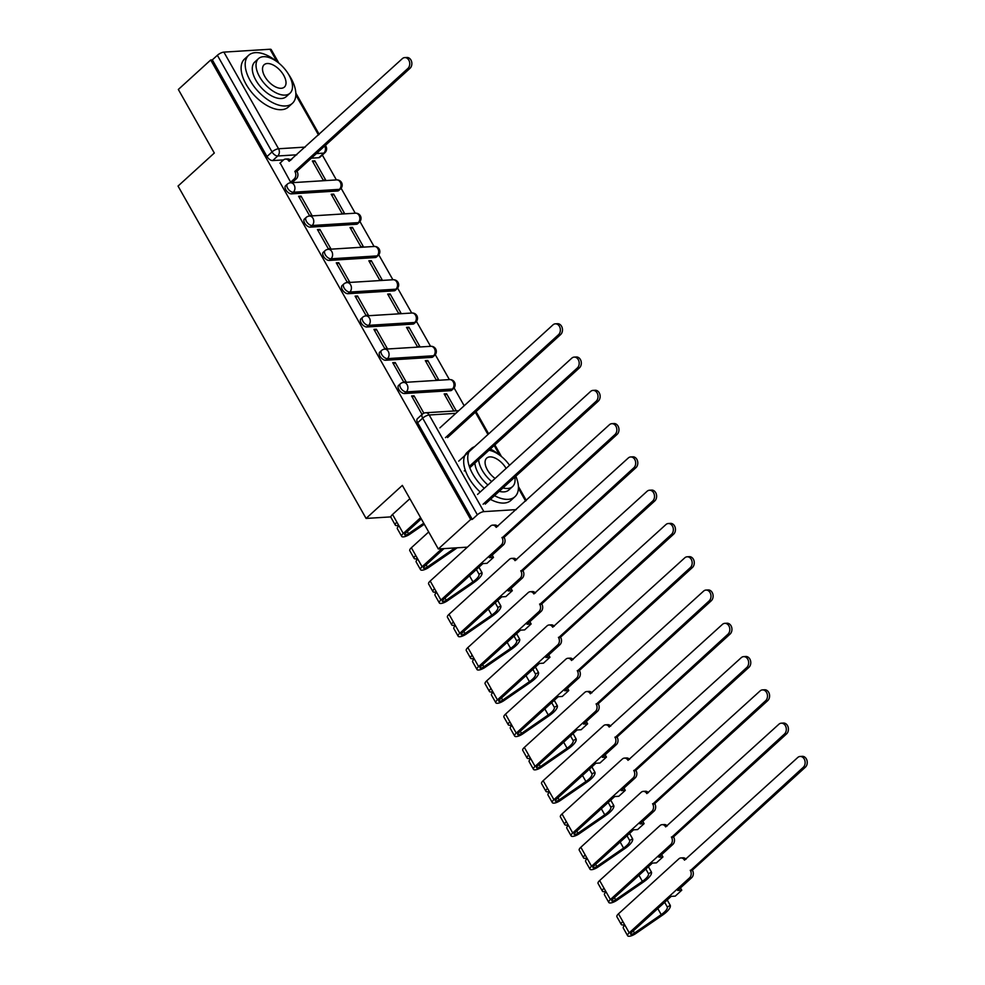 <?xml version="1.0" encoding="UTF-8"?>
<svg xmlns="http://www.w3.org/2000/svg" width="985" height="985" viewBox="0 0 985 985"><rect width="100%" height="100%" fill="white"/><g stroke="black" fill="none" stroke-linecap="round" stroke-linejoin="round"><path stroke-width="1.48" d="M398.568 385.43A5.196 2.77 47.7 0 0 398.802 389.469A5.196 2.77 47.7 0 0 404.478 393.532L406.263 391.907A5.196 2.77 -132.3 0 1 400.599 387.844A5.196 2.77 -132.3 0 1 400.353 383.793L398.568 385.43M379.742 352.15A5.196 2.77 47.7 0 0 379.976 356.188A5.196 2.77 47.7 0 0 385.652 360.251L387.437 358.626A5.196 2.77 -132.3 0 1 381.774 354.563A5.196 2.77 -132.3 0 1 381.527 350.512L379.742 352.15M360.904 318.869A5.196 2.77 47.7 0 0 361.15 322.92A5.196 2.77 47.7 0 0 366.826 326.983L368.612 325.346A5.196 2.77 -132.3 0 1 362.936 321.282A5.196 2.77 -132.3 0 1 362.702 317.244L360.904 318.869M342.078 285.588A5.196 2.77 47.7 0 0 342.324 289.639A5.196 2.77 47.7 0 0 347.988 293.702L349.786 292.065A5.196 2.77 -132.3 0 1 344.11 288.002A5.196 2.77 -132.3 0 1 343.863 283.963L342.078 285.588M323.252 252.308A5.196 2.77 47.7 0 0 323.499 256.359A5.196 2.77 47.7 0 0 329.162 260.422L330.96 258.796A5.196 2.77 -132.3 0 1 325.284 254.721A5.196 2.77 -132.3 0 1 325.038 250.682L323.252 252.308M304.427 219.027A5.196 2.77 47.7 0 0 304.661 223.078A5.196 2.77 47.7 0 0 310.337 227.141L312.122 225.516A5.196 2.77 -132.3 0 1 306.458 221.453A5.196 2.77 -132.3 0 1 306.212 217.402L304.427 219.027M285.601 185.746A5.196 2.77 47.7 0 0 285.835 189.797A5.196 2.77 47.7 0 0 291.511 193.86L293.296 192.235A5.196 2.77 -132.3 0 1 287.62 188.172A5.196 2.77 -132.3 0 1 287.386 184.121L285.601 185.746M464.169 405.746L454.085 387.918M449.382 379.594L435.259 354.637M430.556 346.314L416.433 321.356M411.718 313.033L397.608 288.088M392.892 279.752L378.769 254.807M374.066 246.484L359.944 221.526M355.24 213.203L341.118 188.246M336.402 179.923L322.329 155.039M438.313 548.965L470.682 519.489L210.704 59.986L178.334 89.463L214.311 153.032L178.039 186.066L366.075 518.43L402.348 485.396L438.313 548.965L467.382 547.155M516.238 509.614L483.869 511.634A5.196 1.724 150.5 0 0 477.356 514.798L422.676 418.157A5.196 2.77 -132.3 0 1 422.43 414.119L417.394 418.711A5.196 2.77 -132.3 0 0 417.64 422.75L422.676 418.157A5.196 1.724 150.5 0 1 429.189 414.993L483.869 511.634M470.682 519.489L472.308 519.39L477.356 514.798M318.783 157.711L323.819 153.118A5.196 2.77 -132.3 0 0 324.915 152.687L319.866 157.28A5.196 2.77 -132.3 0 1 318.783 157.711L311.358 158.166M291.72 159.398L289.713 159.521M283.532 159.902L272.685 160.58L277.721 155.987A5.196 2.77 -132.3 0 1 272.045 151.924L217.377 55.283A5.196 1.724 -29.5 0 1 223.891 52.119L269.988 49.25A5.196 1.724 -29.5 0 1 271.257 49.656L278.915 63.188M217.377 55.283L212.329 59.876L210.704 59.986M280.146 162.993L290.649 182.213L292.988 181.856M314.818 160.826L312.368 160.986L323.228 180.181L325.678 180.021L314.818 160.826L313.144 162.353M333.644 194.107L331.194 194.254L342.066 213.462L344.504 213.302L333.644 194.107L331.97 195.633M301.065 196.138L298.615 196.286L309.475 215.493L311.925 215.333L301.065 196.138L299.391 197.653M352.47 227.387L350.02 227.535L360.892 246.743L363.33 246.582L352.47 227.387L350.795 228.902M319.891 229.419L317.441 229.567L328.313 248.774L330.751 248.614L319.891 229.419L318.217 230.933M371.296 260.668L368.858 260.816L379.717 280.011L382.155 279.863L371.296 260.668L369.634 262.182M338.717 262.7L336.279 262.847L347.139 282.042L349.577 281.895L338.717 262.7L337.042 264.214M390.122 293.949L387.684 294.096L398.543 313.292L400.993 313.144L390.122 293.949L388.459 295.463M357.543 295.98L355.105 296.128L365.964 315.323L368.402 315.175L357.543 295.98L355.881 297.495M408.96 327.229L406.51 327.377L417.369 346.572L419.819 346.425L408.96 327.229L407.285 328.744M376.368 329.249L373.931 329.409L384.79 348.604L387.24 348.456L376.368 329.249L374.706 330.775M427.785 360.498L425.335 360.658L436.207 379.853L438.645 379.705L427.785 360.498L426.111 362.024M395.207 362.529L392.756 362.689L403.616 381.885L406.066 381.737L395.207 362.529L393.532 364.056M456.277 410.856L446.611 393.778L444.937 395.305M446.611 393.778L444.173 393.938L453.826 411.016M423.858 413.195L414.032 395.81L412.358 397.337M414.032 395.81L411.582 395.97L422.048 414.463M450.576 390.663L452.374 389.038A5.196 2.77 -132.3 0 0 453.457 388.607L451.672 390.245A5.196 2.77 47.7 0 1 450.576 390.663L404.478 393.532M431.75 357.383L433.548 355.757A5.196 2.77 -132.3 0 0 434.631 355.326L432.834 356.964A5.196 2.77 47.7 0 1 431.75 357.383L385.652 360.251M412.924 324.102L414.71 322.477A5.196 2.77 -132.3 0 0 415.805 322.058L414.008 323.683A5.196 2.77 47.7 0 1 412.924 324.102L366.826 326.983M394.098 290.821L395.884 289.196A5.196 2.77 -132.3 0 0 396.967 288.777L395.182 290.403A5.196 2.77 47.7 0 1 394.098 290.821L347.988 293.702M375.273 257.541L377.058 255.915A5.196 2.77 -132.3 0 0 378.142 255.497L376.356 257.122A5.196 2.77 47.7 0 1 375.273 257.541L329.162 260.422M356.435 224.272L358.232 222.635A5.196 2.77 -132.3 0 0 359.316 222.216L357.53 223.841A5.196 2.77 47.7 0 1 356.435 224.272L310.337 227.141M337.609 190.992L339.394 189.354A5.196 2.77 -132.3 0 0 340.49 188.935L338.692 190.561A5.196 2.77 47.7 0 1 337.609 190.992L291.511 193.86M390.873 516.891L366.075 518.43M472.308 519.39L417.64 422.75M212.329 59.876L267.009 156.517A5.196 2.77 47.7 0 0 272.685 160.58M290.637 182.2L294.17 178.987A5.196 4.051 -93.6 0 0 295.007 171.747L297.125 171.624A5.196 4.051 86.4 0 1 296.288 178.851L292.742 182.077M294.823 171.427L407.864 68.482A5.984 4.654 -93.6 0 0 409.452 61.649A5.984 4.654 -93.6 0 0 404.712 57.598A5.984 4.654 -93.6 0 0 402.311 58.669L289.098 161.294A5.196 4.051 -93.6 0 0 285.515 159.077L287.632 158.942A5.196 4.051 86.4 0 1 290.649 160.358M404.712 57.598L406.83 57.475A5.984 4.654 86.4 0 1 411.57 61.513A5.984 4.654 86.4 0 1 409.982 68.347L296.941 171.304M285.515 159.077A5.196 4.051 -93.6 0 0 283.421 160.001L279.9 163.214M277.573 62.141A32.493 17.299 47.7 0 0 248.651 55.283A32.493 17.299 47.7 0 0 250.165 80.573A32.493 17.299 47.7 0 0 292.397 103.326A32.493 17.299 47.7 0 0 290.883 78.037A32.493 17.299 47.7 0 0 288.273 73.887M248.651 55.283L244.575 58.989A32.493 17.299 47.7 0 0 246.09 84.279A32.493 17.299 47.7 0 0 288.334 107.033L292.397 103.326M290.021 93.193L286.278 96.604A23.394 12.46 -132.3 0 1 255.866 80.216A23.394 12.46 -132.3 0 1 254.77 62.018L258.513 58.608A23.394 12.46 47.7 0 0 259.609 76.818A23.394 12.46 47.7 0 0 290.021 93.193A23.394 12.46 47.7 0 0 288.925 74.983A23.394 12.46 47.7 0 0 258.513 58.608M283.717 75.316A15.07 8.028 47.7 0 0 264.115 64.751A15.07 8.028 47.7 0 0 264.817 76.485A15.07 8.028 47.7 0 0 284.419 87.049A15.07 8.028 47.7 0 0 283.717 75.316M474.598 446.673A32.493 17.299 47.7 0 0 471.212 448.667A32.493 17.299 47.7 0 0 472.726 473.957A32.493 17.299 47.7 0 0 484.263 488.301M494.495 495.652A32.493 17.299 47.7 0 0 514.958 496.699A32.493 17.299 47.7 0 0 515.832 476.223M471.212 448.667L467.136 452.374A32.493 17.299 47.7 0 0 468.663 477.663A32.493 17.299 47.7 0 0 480.2 492.007M490.419 499.358A32.493 17.299 47.7 0 0 510.895 500.405L514.958 496.699M502.978 487.92A23.394 12.46 47.7 0 0 512.582 486.578L508.839 489.976A23.394 12.46 -132.3 0 1 499.247 491.33M487.92 484.977A23.394 12.46 -132.3 0 1 478.427 473.6A23.394 12.46 -132.3 0 1 474.881 463.085M478.624 459.687A23.394 12.46 47.7 0 0 482.17 470.19A23.394 12.46 47.7 0 0 491.663 481.566M512.582 486.578A23.394 12.46 47.7 0 0 514.81 477.146M506.118 468.404A15.07 8.028 47.7 0 0 486.676 458.136A15.07 8.028 47.7 0 0 487.378 469.87A15.07 8.028 47.7 0 0 495.098 478.439M509.54 465.277A23.394 12.46 47.7 0 0 488.966 450.256M500.134 455.513A32.493 17.299 47.7 0 0 490.333 449.025M445.454 437.66L558.495 334.715A5.984 4.654 -93.6 0 0 560.071 327.882A5.984 4.654 -93.6 0 0 555.343 323.831L557.461 323.708A5.984 4.654 86.4 0 1 562.189 327.746A5.984 4.654 86.4 0 1 560.613 334.58L447.572 437.537M555.343 323.831A5.984 4.654 -93.6 0 0 552.942 324.902L439.901 427.847M421.285 518.861L405.401 533.328A3.115 1.034 150.5 0 0 404.638 534.732A3.115 1.034 150.5 0 0 408.553 533.685L423.747 523.22M424.313 524.229L409.834 534.202A6.501 2.167 -29.5 0 1 401.708 536.394A6.501 2.167 -29.5 0 1 403.284 533.451L420.607 517.679M401.708 536.394L397.361 528.723A6.501 2.167 -29.5 0 1 398.937 525.768L403.284 533.451M469.291 466.385L577.321 367.984A5.984 4.654 -93.6 0 0 578.909 361.163A5.984 4.654 -93.6 0 0 574.169 357.112L576.287 356.989A5.984 4.654 86.4 0 1 581.027 361.027A5.984 4.654 86.4 0 1 579.439 367.861L469.783 467.74M398.642 525.251A6.501 2.167 -29.5 0 1 395.305 525.091A6.501 2.167 -29.5 0 1 396.893 522.149L398.937 525.768M395.305 525.091L390.959 517.408A6.501 2.167 -29.5 0 1 392.547 514.465L409.871 498.693M464.28 470.941L465.228 470.079M574.169 357.112A5.984 4.654 -93.6 0 0 571.768 358.171L458.727 461.128M443.976 548.62L424.227 566.597A3.115 1.034 150.5 0 0 423.476 568.013A3.115 1.034 150.5 0 0 427.379 566.954L454.11 548.546A12.214 4.063 150.5 0 0 454.971 547.931M457.151 547.795A15.6 5.184 -29.5 0 1 455.402 549.076L428.672 567.483A6.501 2.167 -29.5 0 1 420.533 569.675A6.501 2.167 -29.5 0 1 422.109 566.732L441.859 548.756M420.533 569.675L416.187 562.004A6.501 2.167 -29.5 0 1 417.763 559.049L422.109 566.732M483.106 504.221L596.147 401.264A5.984 4.654 -93.6 0 0 597.735 394.443A5.984 4.654 -93.6 0 0 592.995 390.392L595.112 390.257A5.984 4.654 86.4 0 1 599.853 394.308A5.984 4.654 86.4 0 1 598.264 401.141L485.223 504.098M417.468 558.532A6.501 2.167 -29.5 0 1 414.131 558.372A6.501 2.167 -29.5 0 1 415.719 555.429L417.763 559.049M414.131 558.372L409.785 550.689A6.501 2.167 -29.5 0 1 411.373 547.746L428.697 531.962M592.995 390.392A5.984 4.654 -93.6 0 0 590.594 391.451L477.565 494.408M501.944 537.502L504.234 537.687A5.196 4.051 86.4 0 1 503.397 544.927L489.41 557.658L493.485 557.412L486.984 563.334L482.909 563.592L443.053 599.877A3.115 1.034 150.5 0 0 442.302 601.293A3.115 1.034 150.5 0 0 446.205 600.234L472.935 581.827A12.214 4.063 150.5 0 0 479.018 574.206L481.997 572.617A15.6 5.184 -29.5 0 1 474.228 582.344L447.498 600.751A6.501 2.167 -29.5 0 1 439.359 602.955A6.501 2.167 -29.5 0 1 440.935 600.013L501.279 545.05A5.196 4.051 -93.6 0 0 502.116 537.822L614.972 434.545A5.984 4.654 -93.6 0 0 616.561 427.712A5.984 4.654 -93.6 0 0 611.833 423.673A5.984 4.654 -93.6 0 0 609.419 424.732L496.206 527.369A5.196 4.051 -93.6 0 0 492.635 525.14A5.196 4.051 -93.6 0 0 490.542 526.064L430.199 581.027L440.935 600.013M492.192 555.121L493.485 557.412M476.383 569.527L479.018 574.206M478.932 567.2L481.997 572.617M439.359 602.955L435.013 595.285A6.501 2.167 -29.5 0 1 436.601 592.33M492.635 525.14L494.753 525.017A5.196 4.051 86.4 0 1 497.77 526.433M611.833 423.673L613.95 423.538A5.984 4.654 86.4 0 1 618.678 427.588A5.984 4.654 86.4 0 1 617.09 434.41L504.061 537.367M436.306 591.813A6.501 2.167 -29.5 0 1 432.957 591.653A6.501 2.167 -29.5 0 1 434.545 588.71M432.957 591.653L428.61 583.97A6.501 2.167 -29.5 0 1 430.199 581.027M520.769 570.783L523.072 570.968A5.196 4.051 86.4 0 1 522.222 578.195L508.235 590.938L512.311 590.692L505.81 596.615L501.734 596.861L461.891 633.158A3.115 1.034 150.5 0 0 461.128 634.574A3.115 1.034 150.5 0 0 465.031 633.515L491.761 615.108A12.214 4.063 150.5 0 0 497.856 607.486L500.823 605.898A15.6 5.184 -29.5 0 1 493.054 615.625L466.324 634.032A6.501 2.167 -29.5 0 1 458.185 636.236A6.501 2.167 -29.5 0 1 459.773 633.293L520.105 578.33A5.196 4.051 -93.6 0 0 520.954 571.103L633.811 467.826A5.984 4.654 -93.6 0 0 635.387 460.992A5.984 4.654 -93.6 0 0 630.659 456.954A5.984 4.654 -93.6 0 0 628.258 458.013L515.032 560.65A5.196 4.051 -93.6 0 0 511.461 558.421A5.196 4.051 -93.6 0 0 509.368 559.345L449.025 614.308L459.773 633.293M511.018 588.402L512.311 590.692M495.209 602.808L497.856 607.486M497.757 600.481L500.823 605.898M458.185 636.236L453.839 628.553A6.501 2.167 -29.5 0 1 455.427 625.61M511.461 558.421L513.579 558.298A5.196 4.051 86.4 0 1 516.596 559.714M630.659 456.954L632.776 456.818A5.984 4.654 86.4 0 1 637.504 460.869A5.984 4.654 86.4 0 1 635.928 467.69L522.887 570.647M455.132 625.093A6.501 2.167 -29.5 0 1 451.795 624.933A6.501 2.167 -29.5 0 1 453.371 621.991M451.795 624.933L447.449 617.25A6.501 2.167 -29.5 0 1 449.025 614.308M539.595 604.064L541.898 604.248A5.196 4.051 86.4 0 1 541.06 611.476L527.073 624.219L531.137 623.961L524.636 629.895L520.56 630.141L480.717 666.439A3.115 1.034 150.5 0 0 479.954 667.855A3.115 1.034 150.5 0 0 483.857 666.796L510.599 648.389A12.214 4.063 150.5 0 0 516.682 640.767L519.649 639.166A15.6 5.184 -29.5 0 1 511.88 648.906L485.149 667.313A6.501 2.167 -29.5 0 1 477.011 669.517A6.501 2.167 -29.5 0 1 478.599 666.574L538.943 611.611A5.196 4.051 -93.6 0 0 539.78 604.384L652.636 501.106A5.984 4.654 -93.6 0 0 654.212 494.273A5.984 4.654 -93.6 0 0 649.484 490.235A5.984 4.654 -93.6 0 0 647.083 491.293L533.858 593.93A5.196 4.051 -93.6 0 0 530.287 591.702A5.196 4.051 -93.6 0 0 528.194 592.625L467.85 647.588L478.599 666.574M529.856 621.683L531.137 623.961M514.035 636.088L516.682 640.767M516.596 633.761L519.649 639.166M477.011 669.517L472.665 661.834A6.501 2.167 -29.5 0 1 474.253 658.891M530.287 591.702L532.405 591.566A5.196 4.051 86.4 0 1 535.421 592.995M649.484 490.235L651.602 490.099A5.984 4.654 86.4 0 1 656.33 494.15A5.984 4.654 86.4 0 1 654.754 500.971L541.713 603.928M473.957 658.374A6.501 2.167 -29.5 0 1 470.621 658.214A6.501 2.167 -29.5 0 1 472.197 655.259M470.621 658.214L466.274 650.531A6.501 2.167 -29.5 0 1 467.85 647.588M558.421 637.344L560.724 637.529A5.196 4.051 86.4 0 1 559.886 644.756L545.899 657.5L549.975 657.241L543.461 663.176L539.386 663.422L499.543 699.719A3.115 1.034 150.5 0 0 498.779 701.135A3.115 1.034 150.5 0 0 502.695 700.076L529.425 681.669A12.214 4.063 150.5 0 0 535.508 674.036L538.475 672.447A15.6 5.184 -29.5 0 1 530.718 682.186L503.975 700.594A6.501 2.167 -29.5 0 1 495.849 702.797A6.501 2.167 -29.5 0 1 497.425 699.855L557.769 644.892A5.196 4.051 -93.6 0 0 558.606 637.664L671.462 534.387A5.984 4.654 -93.6 0 0 673.05 527.554A5.984 4.654 -93.6 0 0 668.31 523.515A5.984 4.654 -93.6 0 0 665.909 524.574L552.696 627.211A5.196 4.051 -93.6 0 0 549.113 624.982A5.196 4.051 -93.6 0 0 547.02 625.906L486.688 680.869L497.425 699.855M548.682 654.963L549.975 657.241M532.86 669.369L535.508 674.036M535.421 667.042L538.475 672.447M495.849 702.797L491.503 695.114A6.501 2.167 -29.5 0 1 493.079 692.172M549.113 624.982L551.231 624.847A5.196 4.051 86.4 0 1 554.247 626.275M668.31 523.515L670.428 523.38A5.984 4.654 86.4 0 1 675.168 527.418A5.984 4.654 86.4 0 1 673.58 534.252L560.539 637.209M492.783 691.655A6.501 2.167 -29.5 0 1 489.446 691.495A6.501 2.167 -29.5 0 1 491.035 688.54M489.446 691.495L485.1 683.812A6.501 2.167 -29.5 0 1 486.688 680.869M577.259 670.625L579.549 670.81A5.196 4.051 86.4 0 1 578.712 678.037L564.725 690.78L568.801 690.522L562.287 696.444L558.224 696.703L518.369 733A3.115 1.034 150.5 0 0 517.617 734.416A3.115 1.034 150.5 0 0 521.521 733.357L548.251 714.95A12.214 4.063 150.5 0 0 554.333 707.316L557.313 705.728A15.6 5.184 -29.5 0 1 549.544 715.467L522.813 733.874A6.501 2.167 -29.5 0 1 514.675 736.078A6.501 2.167 -29.5 0 1 516.251 733.123L576.594 678.172A5.196 4.051 -93.6 0 0 577.432 670.945L690.288 567.668A5.984 4.654 -93.6 0 0 691.876 560.834A5.984 4.654 -93.6 0 0 687.136 556.796A5.984 4.654 -93.6 0 0 684.735 557.855L571.522 660.492A5.196 4.051 -93.6 0 0 567.939 658.263A5.196 4.051 -93.6 0 0 565.858 659.187L505.514 714.137L516.251 733.123M567.508 688.244L568.801 690.522M551.686 702.65L554.333 707.316M554.247 700.323L557.313 705.728M514.675 736.078L510.329 728.395A6.501 2.167 -29.5 0 1 511.904 725.452M567.939 658.263L570.056 658.128A5.196 4.051 86.4 0 1 573.085 659.556M687.136 556.796L689.254 556.66A5.984 4.654 86.4 0 1 693.994 560.699A5.984 4.654 86.4 0 1 692.406 567.532L579.377 670.489M511.621 724.923A6.501 2.167 -29.5 0 1 508.272 724.763A6.501 2.167 -29.5 0 1 509.861 721.82M508.272 724.763L503.926 717.092A6.501 2.167 -29.5 0 1 505.514 714.137M596.085 703.893L598.375 704.09A5.196 4.051 86.4 0 1 597.538 711.318L583.551 724.061L587.626 723.803L581.125 729.725L577.05 729.983L537.207 766.281A3.115 1.034 150.5 0 0 536.443 767.684A3.115 1.034 150.5 0 0 540.346 766.638L567.077 748.231A12.214 4.063 150.5 0 0 573.159 740.597L576.139 739.009A15.6 5.184 -29.5 0 1 568.37 748.748L541.639 767.155A6.501 2.167 -29.5 0 1 533.501 769.359A6.501 2.167 -29.5 0 1 535.089 766.404L595.42 711.453A5.196 4.051 -93.6 0 0 596.257 704.213L709.114 600.948A5.984 4.654 -93.6 0 0 710.702 594.115A5.984 4.654 -93.6 0 0 705.974 590.064A5.984 4.654 -93.6 0 0 703.561 591.135L590.347 693.772A5.196 4.051 -93.6 0 0 586.777 691.544A5.196 4.051 -93.6 0 0 584.684 692.467L524.34 747.418L535.089 766.404M586.334 721.525L587.626 723.803M570.524 735.93L573.159 740.597M573.073 733.603L576.139 739.009M533.501 769.359L529.154 761.676A6.501 2.167 -29.5 0 1 530.743 758.733M586.777 691.544L588.895 691.408A5.196 4.051 86.4 0 1 591.911 692.824M705.974 590.064L708.092 589.941A5.984 4.654 86.4 0 1 712.82 593.98A5.984 4.654 86.4 0 1 711.232 600.813L598.203 703.77M530.447 758.204A6.501 2.167 -29.5 0 1 527.098 758.044A6.501 2.167 -29.5 0 1 528.686 755.101M527.098 758.044L522.764 750.373A6.501 2.167 -29.5 0 1 524.34 747.418M614.911 737.174L617.213 737.371A5.196 4.051 86.4 0 1 616.376 744.598L602.377 757.342L606.452 757.083L599.951 763.006L595.876 763.264L556.033 799.561A3.115 1.034 150.5 0 0 555.269 800.965A3.115 1.034 150.5 0 0 559.172 799.918L585.903 781.511A12.214 4.063 150.5 0 0 591.997 773.878L594.965 772.289A15.6 5.184 -29.5 0 1 587.195 782.028L560.465 800.436A6.501 2.167 -29.5 0 1 552.326 802.627A6.501 2.167 -29.5 0 1 553.915 799.685L614.258 744.734A5.196 4.051 -93.6 0 0 615.096 737.494L727.952 634.217A5.984 4.654 -93.6 0 0 729.528 627.396A5.984 4.654 -93.6 0 0 724.8 623.345A5.984 4.654 -93.6 0 0 722.399 624.404L609.173 727.041A5.196 4.051 -93.6 0 0 605.603 724.825A5.196 4.051 -93.6 0 0 603.51 725.736L543.166 780.699L553.915 799.685M605.159 754.805L606.452 757.083M589.35 769.211L591.997 773.878M591.899 766.884L594.965 772.289M552.326 802.627L547.98 794.957A6.501 2.167 -29.5 0 1 549.568 792.002M605.603 724.825L607.72 724.689A5.196 4.051 86.4 0 1 610.737 726.105M724.8 623.345L726.918 623.222A5.984 4.654 86.4 0 1 731.646 627.26A5.984 4.654 86.4 0 1 730.07 634.094L617.029 737.051M549.273 791.484A6.501 2.167 -29.5 0 1 545.936 791.324A6.501 2.167 -29.5 0 1 547.512 788.382M545.936 791.324L541.59 783.641A6.501 2.167 -29.5 0 1 543.166 780.699M633.737 770.455L636.039 770.652A5.196 4.051 86.4 0 1 635.202 777.879L621.215 790.61L625.278 790.364L618.777 796.286L614.702 796.545L574.858 832.83A3.115 1.034 150.5 0 0 574.095 834.246A3.115 1.034 150.5 0 0 577.998 833.187L604.741 814.78A12.214 4.063 150.5 0 0 610.823 807.158L613.79 805.57A15.6 5.184 -29.5 0 1 606.021 815.309L579.291 833.716A6.501 2.167 -29.5 0 1 571.152 835.908A6.501 2.167 -29.5 0 1 572.741 832.965L633.084 778.002A5.196 4.051 -93.6 0 0 633.921 770.775L746.778 667.498A5.984 4.654 -93.6 0 0 748.366 660.676A5.984 4.654 -93.6 0 0 743.626 656.626A5.984 4.654 -93.6 0 0 741.225 657.684L628.011 760.321A5.196 4.051 -93.6 0 0 624.428 758.105A5.196 4.051 -93.6 0 0 622.335 759.016L562.004 813.979L572.741 832.965M623.997 788.086L625.278 790.364M608.176 802.492L610.823 807.158M610.737 800.165L613.79 805.57M571.152 835.908L566.818 828.237A6.501 2.167 -29.5 0 1 568.394 825.282M624.428 758.105L626.546 757.97A5.196 4.051 86.4 0 1 629.563 759.386M743.626 656.626L745.743 656.49A5.984 4.654 86.4 0 1 750.484 660.541A5.984 4.654 86.4 0 1 748.895 667.374L635.854 770.332M568.099 824.765A6.501 2.167 -29.5 0 1 564.762 824.605A6.501 2.167 -29.5 0 1 566.338 821.662M564.762 824.605L560.416 816.922A6.501 2.167 -29.5 0 1 562.004 813.979M652.562 803.735L654.865 803.92A5.196 4.051 86.4 0 1 654.028 811.16L640.041 823.891L644.116 823.645L637.603 829.567L633.54 829.826L593.684 866.111A3.115 1.034 150.5 0 0 592.921 867.526A3.115 1.034 150.5 0 0 596.836 866.468L623.567 848.06A12.214 4.063 150.5 0 0 629.649 840.439L632.616 838.851A15.6 5.184 -29.5 0 1 624.859 848.577L598.117 866.985A6.501 2.167 -29.5 0 1 589.99 869.189A6.501 2.167 -29.5 0 1 591.566 866.246L651.91 811.283A5.196 4.051 -93.6 0 0 652.747 804.055L765.604 700.778A5.984 4.654 -93.6 0 0 767.192 693.945A5.984 4.654 -93.6 0 0 762.452 689.906A5.984 4.654 -93.6 0 0 760.051 690.965L646.837 793.602A5.196 4.051 -93.6 0 0 643.254 791.374A5.196 4.051 -93.6 0 0 641.173 792.297L580.83 847.26L591.566 866.246M642.823 821.355L644.116 823.645M627.002 835.76L629.649 840.439M629.563 833.433L632.616 838.851M589.99 869.189L585.644 861.518A6.501 2.167 -29.5 0 1 587.22 858.563M643.254 791.374L645.372 791.25A5.196 4.051 86.4 0 1 648.389 792.666M762.452 689.906L764.569 689.771A5.984 4.654 86.4 0 1 769.31 693.822A5.984 4.654 86.4 0 1 767.721 700.643L654.68 803.6M586.925 858.046A6.501 2.167 -29.5 0 1 583.588 857.886A6.501 2.167 -29.5 0 1 585.176 854.943M583.588 857.886L579.242 850.203A6.501 2.167 -29.5 0 1 580.83 847.26M671.401 837.016L673.691 837.201A5.196 4.051 86.4 0 1 672.854 844.428L658.866 857.172L662.942 856.925L656.441 862.848L652.365 863.094L612.51 899.391A3.115 1.034 150.5 0 0 611.759 900.807A3.115 1.034 150.5 0 0 615.662 899.748L642.392 881.341A12.214 4.063 150.5 0 0 648.475 873.72L651.454 872.131A15.6 5.184 -29.5 0 1 643.685 881.858L616.955 900.265A6.501 2.167 -29.5 0 1 608.816 902.469A6.501 2.167 -29.5 0 1 610.392 899.527L670.736 844.564A5.196 4.051 -93.6 0 0 671.573 837.336L784.429 734.059A5.984 4.654 -93.6 0 0 786.018 727.226A5.984 4.654 -93.6 0 0 781.29 723.187A5.984 4.654 -93.6 0 0 778.876 724.246L665.663 826.883A5.196 4.051 -93.6 0 0 662.092 824.654A5.196 4.051 -93.6 0 0 659.999 825.578L599.656 880.541L610.392 899.527M661.649 854.635L662.942 856.925M645.84 869.041L648.475 873.72M648.389 866.714L651.454 872.131M608.816 902.469L604.47 894.786A6.501 2.167 -29.5 0 1 606.058 891.844M662.092 824.654L664.21 824.531A5.196 4.051 86.4 0 1 667.227 825.947M781.29 723.187L783.407 723.052A5.984 4.654 86.4 0 1 788.135 727.102A5.984 4.654 86.4 0 1 786.547 733.923L673.518 836.881M605.763 891.326A6.501 2.167 -29.5 0 1 602.414 891.166A6.501 2.167 -29.5 0 1 604.002 888.224M602.414 891.166L598.067 883.483A6.501 2.167 -29.5 0 1 599.656 880.541M690.226 870.297L692.529 870.481A5.196 4.051 86.4 0 1 691.679 877.709L677.692 890.452L681.768 890.194L675.267 896.128L671.191 896.375L631.348 932.672A3.115 1.034 150.5 0 0 630.585 934.088A3.115 1.034 150.5 0 0 634.488 933.029L661.218 914.622A12.214 4.063 150.5 0 0 667.301 907L670.28 905.4A15.6 5.184 -29.5 0 1 662.511 915.139L635.781 933.546A6.501 2.167 -29.5 0 1 627.642 935.75A6.501 2.167 -29.5 0 1 629.23 932.807L689.562 877.844A5.196 4.051 -93.6 0 0 690.411 870.617L803.255 767.34A5.984 4.654 -93.6 0 0 804.843 760.506A5.984 4.654 -93.6 0 0 800.115 756.468A5.984 4.654 -93.6 0 0 797.715 757.527L684.489 860.164A5.196 4.051 -93.6 0 0 680.918 857.935A5.196 4.051 -93.6 0 0 678.825 858.858L618.481 913.821L629.23 932.807M680.475 887.916L681.768 890.194M664.666 902.322L667.301 907M667.214 899.995L670.28 905.4M627.642 935.75L623.296 928.067A6.501 2.167 -29.5 0 1 624.884 925.124M680.918 857.935L683.036 857.8A5.196 4.051 86.4 0 1 686.053 859.228M800.115 756.468L802.233 756.332A5.984 4.654 86.4 0 1 806.961 760.383A5.984 4.654 86.4 0 1 805.373 767.204L692.344 870.161M624.588 924.607A6.501 2.167 -29.5 0 1 621.252 924.447A6.501 2.167 -29.5 0 1 622.828 921.492M621.252 924.447L616.905 916.764A6.501 2.167 -29.5 0 1 618.481 913.821M455.846 413.331L429.189 414.993A5.196 4.051 -93.6 0 0 425.618 412.764A5.196 5.196 0 0 0 422.43 414.119M525.621 501.069L518.418 488.338M499.58 455.045L494.187 445.515M487.957 434.508L475.349 412.235M324.73 146.002A5.196 4.051 86.4 0 1 323.819 153.118L316.407 153.574M296.756 154.805L277.721 155.987A5.196 4.051 86.4 0 0 278.558 148.76L305.215 147.097M318.5 134.994L295.845 94.966M277.019 61.673L269.988 49.25M223.891 52.119L278.558 148.76A5.196 1.724 150.5 0 0 272.045 151.924L267.009 156.517M453.457 388.607A5.196 5.196 0 0 0 449.628 379.582A5.196 4.051 -93.6 0 1 453.211 381.798A5.196 4.051 -93.6 0 1 452.374 389.038L406.263 391.907A5.196 4.051 -93.6 0 0 407.113 384.679A5.196 4.051 86.4 0 0 403.53 382.451A5.196 5.196 0 0 0 400.353 383.793M434.631 355.326A5.196 5.196 0 0 0 430.802 346.301A5.196 4.051 -93.6 0 1 434.385 348.53A5.196 4.051 -93.6 0 1 433.548 355.757L387.437 358.626A5.196 4.051 -93.6 0 0 388.275 351.399A5.196 4.051 86.4 0 0 384.704 349.17A5.196 5.196 0 0 0 381.527 350.512M415.805 322.058A5.196 5.196 0 0 0 411.976 313.021A5.196 4.051 -93.6 0 1 415.547 315.249A5.196 4.051 -93.6 0 1 414.71 322.477L368.612 325.346A5.196 4.051 -93.6 0 0 369.449 318.118A5.196 4.051 86.4 0 0 365.878 315.889A5.196 5.196 0 0 0 362.702 317.244M396.967 288.777A5.196 5.196 0 0 0 393.15 279.74A5.196 4.051 -93.6 0 1 396.721 281.969A5.196 4.051 -93.6 0 1 395.884 289.196L349.786 292.065A5.196 4.051 -93.6 0 0 350.623 284.837A5.196 4.051 86.4 0 0 347.04 282.609A5.196 5.196 0 0 0 343.863 283.963M378.142 255.497A5.196 5.196 0 0 0 374.325 246.459A5.196 4.051 -93.6 0 1 377.895 248.688A5.196 4.051 -93.6 0 1 377.058 255.915L330.96 258.796A5.196 4.051 -93.6 0 0 331.797 251.557A5.196 4.051 86.4 0 0 328.214 249.34A5.196 5.196 0 0 0 325.038 250.682M359.316 222.216A5.196 5.196 0 0 0 355.487 213.179A5.196 4.051 -93.6 0 1 359.069 215.407A5.196 4.051 -93.6 0 1 358.232 222.635L312.122 225.516A5.196 4.051 -93.6 0 0 312.971 218.276A5.196 4.051 86.4 0 0 309.388 216.06A5.196 5.196 0 0 0 306.212 217.402M340.49 188.935A5.196 5.196 0 0 0 336.661 179.898A5.196 4.051 -93.6 0 1 340.244 182.126A5.196 4.051 -93.6 0 1 339.394 189.354L293.296 192.235A5.196 4.051 -93.6 0 0 294.133 185.008A5.196 4.051 86.4 0 0 290.563 182.779A5.196 5.196 0 0 0 287.386 184.121M475.484 412.112A5.196 1.724 -29.5 0 1 476.568 412.518A5.196 5.196 0 0 0 475.964 411.681M324.853 145.879A5.196 1.724 -29.5 0 1 325.937 146.285L325.419 145.374M295.007 171.747L297.125 171.624M294.17 178.987L296.288 178.851M407.864 68.482L409.982 68.347M558.495 334.715L560.613 334.58M407.347 531.555L408.553 533.685M392.547 514.465L396.893 522.149M577.321 367.984L579.439 367.861M426.173 564.836L427.379 566.954M411.373 547.746L415.719 555.429M596.147 401.264L598.264 401.141M502.116 537.822L504.234 537.687M444.998 598.117L446.205 600.234M469.513 575.782L472.935 581.827M501.279 545.05L503.397 544.927M614.972 434.545L617.09 434.41M520.954 571.103L523.072 570.968M463.824 631.385L465.031 633.515M488.338 609.062L491.761 615.108M520.105 578.33L522.222 578.195M633.811 467.826L635.928 467.69M539.78 604.384L541.898 604.248M482.662 664.666L483.857 666.796M507.176 642.343L510.599 648.389M538.943 611.611L541.06 611.476M652.636 501.106L654.754 500.971M558.606 637.664L560.724 637.529M501.488 697.946L502.695 700.076M526.002 675.624L529.425 681.669M557.769 644.892L559.886 644.756M671.462 534.387L673.58 534.252M577.432 670.945L579.549 670.81M520.314 731.227L521.521 733.357M544.828 708.904L548.251 714.95M576.594 678.172L578.712 678.037M690.288 567.668L692.406 567.532M596.257 704.213L598.375 704.09M539.14 764.508L540.346 766.638M563.654 742.173L567.077 748.231M595.42 711.453L597.538 711.318M709.114 600.948L711.232 600.813M615.096 737.494L617.213 737.371M557.978 797.788L559.172 799.918M582.492 775.454L585.903 781.511M614.258 744.734L616.376 744.598M727.952 634.217L730.07 634.094M633.921 770.775L636.039 770.652M576.804 831.069L577.998 833.187M601.318 808.734L604.741 814.78M633.084 778.002L635.202 777.879M746.778 667.498L748.895 667.374M652.747 804.055L654.865 803.92M595.63 864.35L596.836 866.468M620.144 842.015L623.567 848.06M651.91 811.283L654.028 811.16M765.604 700.778L767.721 700.643M671.573 837.336L673.691 837.201M614.455 897.618L615.662 899.748M638.97 875.296L642.392 881.341M670.736 844.564L672.854 844.428M784.429 734.059L786.547 733.923M690.411 870.617L692.529 870.481M633.281 930.899L634.488 933.029M657.795 908.576L661.218 914.622M689.562 877.844L691.679 877.709M803.255 767.34L805.373 767.204M290.563 182.779L336.661 179.898M309.388 216.06L355.487 213.179M328.214 249.34L374.325 246.459M347.04 282.609L393.15 279.74M365.878 315.889L411.976 313.021M384.704 349.17L430.802 346.301M403.53 382.451L449.628 379.582M526.298 500.442L518.405 486.479M501.476 456.56L494.864 444.888M488.646 433.88L476.568 412.518M458.727 410.708L425.618 412.764M324.915 152.687A5.196 5.196 0 0 0 325.937 146.285M319.189 134.366L295.845 93.095"/></g></svg>
